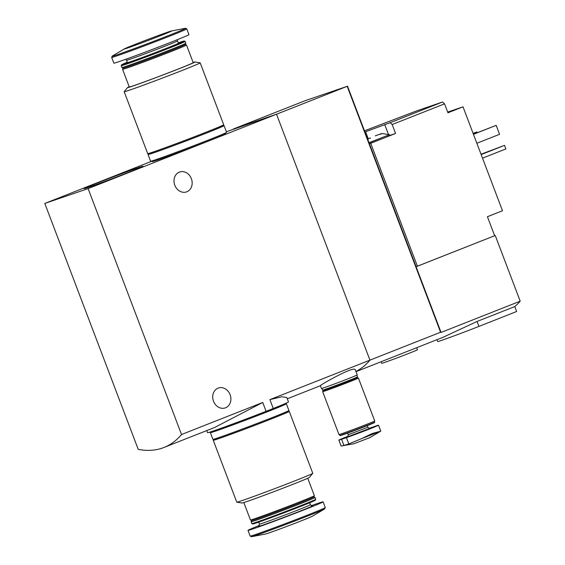 <?xml version="1.0" encoding="UTF-8"?>
<svg xmlns="http://www.w3.org/2000/svg" width="565" height="565" viewBox="0 0 565 565"><rect width="100%" height="100%" fill="white"/><g stroke="black" fill="none" stroke-linecap="round" stroke-linejoin="round"><path stroke-width="0.85" d="M97.738 182.855A31.463 0.65 -20.8 0 0 84.164 188.611A31.463 0.65 -20.8 0 0 113.798 178.039A31.463 0.65 -20.8 0 0 142.973 166.272A31.463 0.65 -20.8 0 0 127.859 171.393A31.463 0.65 -20.8 0 0 97.738 182.855M88.112 188.604L44.805 203.442L138.22 449.359A143.468 76.24 -111.5 0 0 163.97 447.473A143.468 76.24 -111.5 0 0 181.527 434.52L88.112 188.604L276.525 114.222L233.218 129.06L305.411 100.591L347.178 86.332L276.525 114.222L226.367 131.765M44.805 203.442L152.077 161.096M206.762 430.579L207.567 432.691A43.279 0.897 -20.8 0 0 266.094 411.32L273.255 408.495L269.893 399.632L369.934 360.138L276.525 114.222L369.934 360.138L440.587 332.241L347.178 86.332M273.255 408.495A43.279 0.897 -20.8 0 0 288.482 401.955L286.801 397.534L281.857 396.743L269.893 399.632M266.094 411.32L262.732 402.464L214.764 427.415L163.97 447.473M355.922 371.488A143.468 76.24 -111.5 0 0 369.934 360.138A143.468 76.24 68.5 0 1 355.922 371.488M355.293 369.849C354.728 365.131 319.119 385.613 320.404 385.662M181.527 434.52L262.732 402.464M174.797 185.228A10.523 8.913 71.1 0 0 186.492 191.909A10.523 8.913 71.1 0 0 191.514 179.063A10.523 8.913 71.1 0 0 179.677 172A10.523 8.913 71.1 0 0 174.797 185.228M213.521 401.235A10.523 8.913 71.1 0 0 225.216 407.916A10.523 8.913 71.1 0 0 230.238 395.076A10.523 8.913 71.1 0 0 218.401 388.014A10.523 8.913 71.1 0 0 213.521 401.235M320.383 385.669L321.464 388.501A19.132 0.396 -20.8 0 0 339.487 382.081A19.132 0.396 -20.8 0 0 357.228 374.92L355.3 369.849M129.201 86.742A36.104 0.749 -20.8 0 0 127.513 87.61L124.194 91.671A40.652 0.84 -20.8 0 0 124.18 91.707L147.698 153.616A40.652 0.84 -20.8 0 0 185.998 139.972A40.652 0.84 -20.8 0 0 223.698 124.752L200.18 62.835A40.652 0.84 -20.8 0 0 200.144 62.821L194.974 61.981A36.104 0.749 -20.8 0 0 193.131 62.454M124.18 91.707A40.652 0.84 -20.8 0 0 162.48 78.062A40.652 0.84 -20.8 0 0 200.18 62.835M127.513 87.61A36.104 0.749 -20.8 0 0 161.519 75.519A36.104 0.749 -20.8 0 0 194.974 61.981M123.149 68.083L121.913 67.532A34.197 0.706 -20.8 0 0 121.913 67.532A34.197 0.706 -20.8 0 0 154.118 56.041A34.197 0.706 -20.8 0 0 185.829 43.251L185.278 44.487A33.236 0.685 -20.8 0 1 154.45 56.917A33.236 0.685 -20.8 0 1 123.149 68.083L122.584 69.29A34.197 0.706 -20.8 0 0 122.577 69.311L129.286 86.961A34.197 0.706 -20.8 0 0 161.505 75.484A34.197 0.706 -20.8 0 0 193.216 62.68L186.506 45.023A34.197 0.706 -20.8 0 0 186.499 45.009L185.285 44.466M122.577 69.311A34.197 0.706 -20.8 0 0 154.796 57.828A34.197 0.706 -20.8 0 0 186.506 45.023M185.829 43.251A34.197 0.706 -20.8 0 0 185.829 43.237L185.136 41.407A34.197 0.706 -20.8 0 0 185.122 41.4L184.254 41.005A33.519 0.692 -20.8 0 0 179.338 42.495A33.519 0.692 -20.8 0 0 178.272 42.862M121.899 67.517L121.207 65.695A34.197 0.706 -20.8 0 0 121.207 65.695A34.197 0.706 -20.8 0 0 153.426 54.212A34.197 0.706 -20.8 0 0 185.136 41.407M127.309 62.221A33.519 0.692 -20.8 0 0 121.602 64.806A33.519 0.692 -20.8 0 0 153.179 53.569A33.519 0.692 -20.8 0 0 184.254 41.005M126.56 60.25L127.45 62.602A27.261 0.565 -20.8 0 0 153.129 53.449A27.261 0.565 -20.8 0 0 178.413 43.237L177.523 40.892A27.261 0.565 -20.8 0 1 152.239 51.097A27.261 0.565 -20.8 0 1 126.56 60.25L125.705 59.304M111.665 57.418L113.847 63.16A40.172 0.833 -20.8 0 0 151.695 49.678A40.172 0.833 -20.8 0 0 188.957 34.635L186.775 28.886L185.412 28.292A39.38 0.812 -20.8 0 1 149.174 43.032A39.38 0.812 -20.8 0 1 112.294 56.069L111.665 57.418A40.172 0.833 -20.8 0 0 149.513 43.929A40.172 0.833 -20.8 0 0 186.775 28.886M167.982 32.071A25.347 0.523 -20.8 0 0 142.627 41.457A25.347 0.523 -20.8 0 0 124.455 48.837A25.347 0.523 -20.8 0 0 148.192 40.447A25.347 0.523 -20.8 0 0 171.52 30.962A25.347 0.523 -20.8 0 0 167.982 32.071M152.006 160.912L152.268 161.604A39.218 0.812 -20.8 0 0 189.211 148.433A39.218 0.812 -20.8 0 0 225.583 133.75L225.322 133.065M149.301 153.793A40.652 0.84 -20.8 0 0 148.037 154.513L150.587 161.216A40.652 0.84 -20.8 0 0 188.887 147.571A40.652 0.84 -20.8 0 0 226.586 132.344L224.044 125.642A40.652 0.84 -20.8 0 0 222.617 125.946M148.037 154.513A40.652 0.84 -20.8 0 0 186.337 140.862A40.652 0.84 -20.8 0 0 224.044 125.642M149.118 153.32L149.379 154.005A39.218 0.812 -20.8 0 0 186.33 140.833A39.218 0.812 -20.8 0 0 222.702 126.15L222.44 125.465M375.294 135.833L381.834 133.502L375.294 135.833M370.019 137.917L370.492 138.319M380.874 134.364L380.852 133.792M364.482 130.819L416.878 110.804L442.501 102.025L390.125 122.704L392.174 124.526L444.549 103.847L442.501 102.025M364.919 131.984L365.569 131.73L368.331 138.997M390.125 122.704L365.569 131.73M495.244 235.499L520.196 301.18L441.06 332.425L416.108 266.737L495.244 235.499L417.394 266.2L370.704 143.284L381.905 138.863L369.333 143.588M494.636 235.704L487.425 216.706L502.497 210.759L463.018 106.834L447.946 112.788L444.549 103.847M392.174 124.526L395.571 133.467L389.744 135.466M368.987 142.698L389.455 134.696L389.793 135.593L385.874 137.295L395.571 133.467M520.196 301.18A143.468 76.24 68.5 0 1 514.764 306.569L516.636 311.513L478.958 326.393A28.695 0.593 159.2 0 1 451.725 336.754A28.695 0.593 159.2 0 1 437.698 341.528L436.999 339.678M441.06 332.425L440.587 332.241M355.985 371.664L442.981 337.312L477.079 321.45L514.764 306.569M447.685 112.089L463.018 106.834M417.394 266.2L416.08 266.652M416.108 266.737L347.517 86.163M473.463 134.322L496.176 125.359L499.573 134.3L476.86 143.263M496.176 125.359L473.428 134.237M477.227 132.74L476.924 131.956L473.131 133.453M476.924 131.956L473.096 133.361M381.1 361.748L381.7 363.33A19.132 0.396 -20.8 0 0 399.716 356.903A19.132 0.396 -20.8 0 0 417.464 349.742L416.688 347.701M481.161 154.584L504.531 145.36L505.887 148.934L482.517 158.158M504.531 145.36L481.02 154.224M369.383 143.736L370.704 143.284M381.905 138.863L385.874 137.295M389.455 134.696L381.806 133.495M341.119 446.011L353.768 443.765L369.757 437.691L380.718 431.18L372.328 433.475L361.854 438.525A22.642 0.466 -20.8 0 0 379.652 431.498M342.312 445.962L348.796 443.935L361.854 438.525M369.107 428.341A18.652 0.388 159.2 0 1 370.986 427.684L375.803 426.038A18.652 0.388 159.2 0 1 378.543 425.219A18.652 0.388 159.2 0 1 366.056 430.353A18.652 0.388 159.2 0 1 346.409 437.642L341.599 439.288A18.652 0.388 159.2 0 1 338.859 440.114A18.652 0.388 159.2 0 1 348.118 436.229M374.659 422.161A18.652 0.388 -20.8 0 1 357.355 429.132A18.652 0.388 -20.8 0 1 339.791 435.403A18.652 0.388 -20.8 0 0 339.791 435.403L340.229 435.594A18.313 0.381 -20.8 0 0 357.476 429.442A18.313 0.381 -20.8 0 0 374.461 422.592L374.659 422.161A18.652 0.388 -20.8 0 0 374.659 422.147L374.298 421.208M323.067 391.383A19.132 0.396 -20.8 0 0 322.65 391.63L338.951 434.541A19.132 0.396 -20.8 0 0 356.974 428.115A19.132 0.396 -20.8 0 0 374.715 420.953L358.415 378.049A19.132 0.396 -20.8 0 0 357.935 378.133M322.65 391.63A19.132 0.396 -20.8 0 0 340.674 385.21A19.132 0.396 -20.8 0 0 358.415 378.049M323.095 391.46A18.652 0.388 -20.8 0 0 340.667 385.203A18.652 0.388 -20.8 0 0 357.97 378.218L357.8 377.766A18.652 0.388 -20.8 0 0 357.793 377.766A18.652 0.388 -20.8 0 1 340.497 384.751A18.652 0.388 -20.8 0 1 322.926 391.015A18.652 0.388 -20.8 0 0 322.926 391.015L323.095 391.46M322.926 391.008L323.201 390.401A18.172 0.374 -20.8 0 0 340.328 384.299A18.172 0.374 -20.8 0 0 357.179 377.498L357.793 377.766M323.208 390.401L322.594 390.125A18.652 0.388 -20.8 0 0 322.594 390.125A18.652 0.388 -20.8 0 0 340.158 383.861A18.652 0.388 -20.8 0 0 357.454 376.883A18.652 0.388 -20.8 0 0 357.461 376.876L356.812 375.167M287.832 411.68A40.652 0.84 159.2 0 1 289.252 411.384A40.652 0.84 159.2 0 1 251.545 426.603A40.652 0.84 159.2 0 1 213.252 440.248A40.652 0.84 159.2 0 1 214.509 439.535M287.649 411.207L287.91 411.892A39.218 0.812 159.2 0 1 251.538 426.575A39.218 0.812 159.2 0 1 214.587 439.74L214.326 439.054M289.252 411.384L312.77 473.293A40.652 0.84 159.2 0 1 312.756 473.329A40.652 0.84 159.2 0 1 275.063 488.513A40.652 0.84 159.2 0 1 236.799 502.179A40.652 0.84 159.2 0 1 236.77 502.165L213.252 440.248M312.756 473.329L309.436 477.39A36.104 0.749 159.2 0 1 275.96 490.879A36.104 0.749 159.2 0 1 241.975 503.02L236.799 502.179M307.748 478.258L314.373 495.689A34.197 0.706 159.2 0 1 314.366 495.71A34.197 0.706 159.2 0 1 282.655 508.493A34.197 0.706 159.2 0 1 250.45 519.991A34.197 0.706 159.2 0 1 250.443 519.977L243.819 502.546M314.366 495.71L313.815 496.939A33.236 0.685 159.2 0 1 282.987 509.369A33.236 0.685 159.2 0 1 251.686 520.542L250.45 519.991M313.822 496.925L315.037 497.468A34.197 0.706 159.2 0 1 315.051 497.483A34.197 0.706 159.2 0 1 283.333 510.287A34.197 0.706 159.2 0 1 251.121 521.763A34.197 0.706 159.2 0 1 251.121 521.749L251.665 520.534M315.051 497.483L315.743 499.305A34.197 0.706 159.2 0 1 315.743 499.319A34.197 0.706 159.2 0 1 284.026 512.109A34.197 0.706 159.2 0 1 251.828 523.6A34.197 0.706 159.2 0 1 251.813 523.593L251.121 521.763M315.743 499.319L315.348 500.195A33.519 0.692 159.2 0 1 284.266 512.73A33.519 0.692 159.2 0 1 252.696 523.995L251.828 523.6M311.244 505.696A40.172 0.833 159.2 0 1 317.198 503.606A40.172 0.833 159.2 0 1 323.102 501.84A40.172 0.833 159.2 0 1 285.841 516.883A40.172 0.833 159.2 0 1 247.993 530.366A40.172 0.833 159.2 0 1 259.42 525.379M324.656 508.931L312.494 516.163A25.347 0.523 159.2 0 1 289.125 525.535A25.347 0.523 159.2 0 1 265.43 534.038L251.538 536.708A39.38 0.812 159.2 0 0 288.355 523.494A39.38 0.812 159.2 0 0 324.656 508.931L325.285 507.582A40.172 0.833 159.2 0 1 288.023 522.625A40.172 0.833 159.2 0 1 250.175 536.114L251.538 536.708M284.817 403.749L285.021 404.293A39.218 0.812 159.2 0 1 248.649 418.976A39.218 0.812 159.2 0 1 211.706 432.14L211.501 431.604M284.944 404.088A40.652 0.84 159.2 0 1 286.363 403.784A40.652 0.84 159.2 0 1 248.664 419.004A40.652 0.84 159.2 0 1 210.364 432.656A40.652 0.84 159.2 0 1 211.628 431.935M286.363 403.784L288.913 410.487A40.652 0.84 159.2 0 1 251.206 425.706A40.652 0.84 159.2 0 1 212.906 439.358L210.364 432.656M477.079 321.45L478.958 326.393M384.709 124.561L388.395 134.265M347.588 436.809L369.764 428.39M347.524 436.851C347.863 437.042 348.096 436.328 348.224 434.725L367.9 427.253C369.058 428.369 369.708 428.743 369.835 428.376M341.599 439.288L343.986 445.58M346.409 437.642L348.796 443.935M309.641 502.779L310.39 504.75A27.261 0.565 159.2 0 1 285.106 514.955A27.261 0.565 159.2 0 1 259.427 524.108L258.678 522.138M312.099 505.887A29.055 0.6 159.2 0 1 285.763 516.664A29.055 0.6 159.2 0 1 258.904 526.093M287.281 398.784L320.397 385.711M121.602 64.806L121.207 65.681M177.53 39.621L177.523 40.892M124.455 48.837L112.294 56.069M171.52 30.962L185.412 28.292M124.816 48.88L124.731 48.887C125.967 48.887 164.048 34.726 171.343 31.181L171.28 31.23M367.773 139.491L369.333 138.234M367.9 427.253L367.285 425.643M348.224 434.725L347.616 433.115M339.784 435.396L339.424 434.45M357.179 377.498L357.454 376.883M322.587 390.118L321.937 388.416M338.859 440.114L341.105 446.018M378.543 425.219L380.782 431.123M258.827 526.149L259.427 524.108M310.39 504.75L312.198 505.873M247.993 530.366L250.175 536.114M323.102 501.84L325.285 507.582"/></g></svg>
